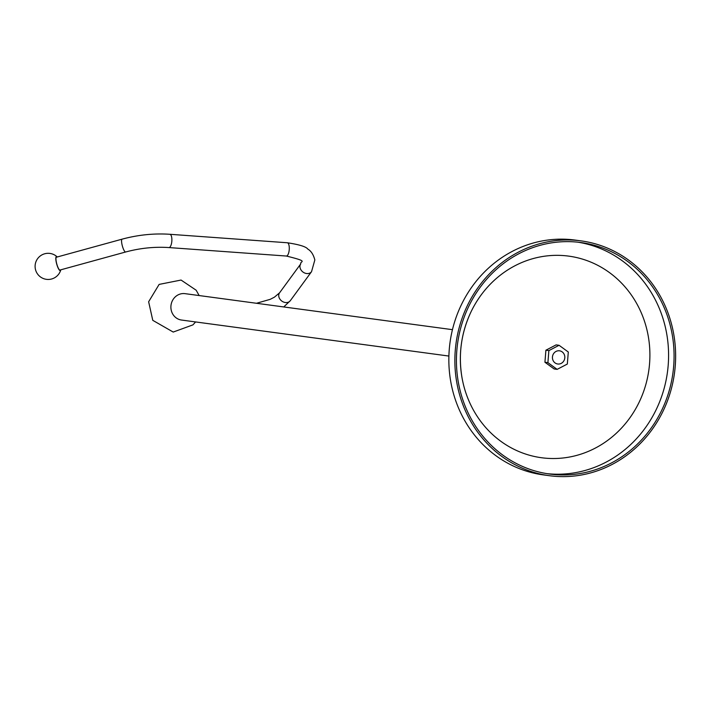 <?xml version="1.0" encoding="UTF-8"?>
<svg xmlns="http://www.w3.org/2000/svg" width="710" height="710" viewBox="0 0 710 710"><rect width="100%" height="100%" fill="white"/><g stroke="black" fill="none" stroke-linecap="round" stroke-linejoin="round"><path stroke-width="1.06" d="M452.456 329.671L185.061 293.656A13.312 12.381 97.7 0 0 170.932 305.957A13.312 12.381 97.7 0 0 181.503 320.041L448.897 356.056M60.51 269.898A6.878 1.624 -105.4 0 1 60.252 270.182A6.878 1.624 -105.4 0 1 60.172 270.208A6.878 1.624 -105.4 0 1 56.791 264.014A6.878 1.624 -105.4 0 1 56.534 256.958A6.878 1.624 -105.4 0 1 56.986 257.055M57.261 256.984A7.277 1.722 74.6 0 0 57.164 256.878A7.277 1.722 74.6 0 0 56.347 256.594A7.277 1.722 74.6 0 0 57.137 265.487A7.277 1.722 74.6 0 0 60.758 269.96A7.277 1.722 74.6 0 0 60.794 269.818M552.451 356.952A6.656 6.195 97.7 0 0 557.74 363.999A6.656 6.195 97.7 0 0 564.761 358.23A6.656 6.195 97.7 0 0 559.515 350.811A6.656 6.195 97.7 0 0 552.451 356.952M546.975 458.296A101.716 94.643 97.7 0 0 649.552 363.742A101.716 94.643 97.7 0 0 581.366 258.786A101.716 94.643 97.7 0 0 470.845 312.214A101.716 94.643 97.7 0 0 462.015 377.755A101.716 94.643 97.7 0 0 546.975 458.296M546.922 473.641A116.804 108.674 97.7 0 0 668.181 365.375A116.804 108.674 97.7 0 0 578.091 242.208M673.675 366.111A116.804 108.674 -82.3 0 1 549.664 474.049A116.804 108.674 -82.3 0 1 457.551 343.791A116.804 108.674 -82.3 0 1 580.842 242.536A116.804 108.674 -82.3 0 1 673.675 366.111M581.064 240.876L575.047 240.069A118.481 110.236 97.7 0 0 449.252 349.551A118.481 110.236 97.7 0 0 543.416 474.901L549.433 475.709A118.481 110.236 97.7 0 0 674.5 373.007A118.481 110.236 97.7 0 0 581.064 240.876A118.481 110.236 97.7 0 0 455.27 350.367A118.481 110.236 97.7 0 0 549.433 475.709M567.326 364.052L568.302 352.009L559.072 345.291L556.099 344.891L545.901 350.207L544.934 362.251L554.164 368.969L557.137 369.369L567.326 364.052M559.072 345.291L548.874 350.616L545.901 350.207M548.874 350.616L547.907 362.65L544.934 362.251M547.907 362.65L557.137 369.369M56.197 257.268L122.12 239.155A6.656 1.571 74.6 0 0 121.703 242.838A6.656 1.571 74.6 0 0 125.643 251.997L59.729 270.111M122.12 239.155C138.077 234.85 154.008 233.226 169.885 234.291A6.656 2.432 94.1 0 1 171.749 237.726A6.656 2.432 94.1 0 1 171.279 244.382A6.656 2.432 94.1 0 1 168.936 247.568C154.602 246.61 140.172 248.092 125.643 251.997M169.885 234.291L287.302 242.758A6.656 2.432 94.1 0 1 289.156 246.192A6.656 2.432 94.1 0 1 288.686 252.849A6.656 2.432 94.1 0 1 286.343 256.035L168.936 247.568M300.791 263.818L279.58 292.804A6.656 5.352 -143.8 0 0 281.799 301.058A6.656 5.352 -143.8 0 0 290.328 300.667L311.539 271.673A6.656 5.352 -143.8 0 1 303.01 272.063A6.656 5.352 -143.8 0 1 300.791 263.818C299.505 261.058 310.368 261.946 286.343 256.035M195.605 321.932L192.942 324.869L173.213 332.058L152.774 320.334L148.638 301.759L159.129 284.408L181.059 280.051L196.164 290.221L199.155 295.555M287.302 242.758C299.327 244.577 306.179 246.698 307.847 249.121C311.095 250.967 313.43 254.579 314.841 259.949L311.539 271.673M290.328 300.667L283.752 306.951M279.58 292.804L274.424 297.162L270.226 299.327L256.479 303.276M57.155 256.878A13.082 13.082 0 0 0 36.103 261.342A13.082 13.082 0 0 0 47.73 279.447A13.082 13.082 0 0 0 60.758 269.96M470.845 312.214C461.127 333.15 458.181 354.991 462.015 377.755"/></g></svg>
